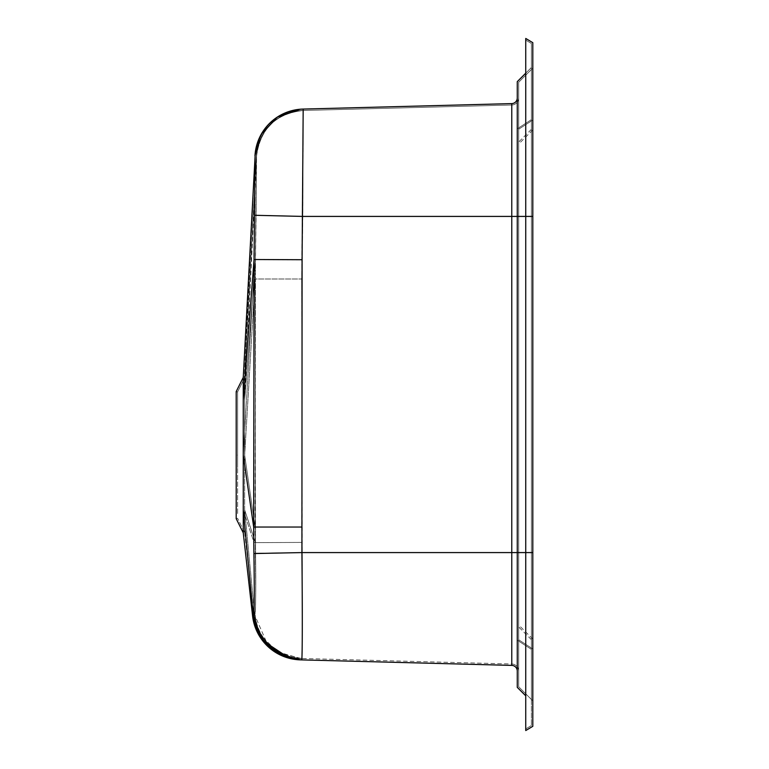 <?xml version="1.0" encoding="UTF-8"?>
<svg xmlns="http://www.w3.org/2000/svg" width="769" height="769" viewBox="0 0 769 769"><rect width="100%" height="100%" fill="white"/><g stroke="black" fill="none" stroke-linecap="round" stroke-linejoin="round"><path stroke-width="0.58" stroke-dasharray="3.85 2.88" d="M243.254 377.435L243.254 532.811L236.198 518.691L236.189 391.565L236.189 518.681L236.189 391.565L243.254 377.435L243.254 400.188L243.254 377.435L255.097 156.174L254.058 259.586L253.674 527.034L243.254 455.123L243.254 532.811L243.254 400.188L243.254 455.123L253.674 279.003L254.972 155.876A49.437 49.437 0 0 1 254.972 155.838A49.437 49.437 0 0 1 303.044 109.073L302.678 216.416L254.606 215.137L254.972 155.876M237.602 513.519L237.602 391.892L237.602 467.494L237.602 442.771L237.602 455.113L236.189 455.123L236.189 391.892L236.189 455.123L237.602 455.123L237.602 513.548M518.681 97.951L518.681 671.049L518.681 97.951A7.065 7.065 0 0 1 511.808 105.017A7.065 7.065 0 0 0 518.681 97.951A7.065 7.065 0 0 1 511.808 105.017A7.065 7.065 0 0 0 518.681 97.951A7.065 7.065 0 0 1 511.808 105.017L511.808 663.983A7.065 7.065 0 0 1 518.681 671.049L518.681 216.416L518.681 671.049A7.065 7.065 0 0 0 511.808 663.983A7.065 7.065 0 0 1 518.681 671.049A7.065 7.065 0 0 0 511.808 663.983L511.808 105.017A7.065 7.065 0 0 0 518.681 97.951M532.811 552.584L518.681 552.584L532.811 552.584L532.811 726.311L525.746 730.55L525.746 552.584L532.811 552.584L532.811 120.031C532.811 132.845 532.811 132.845 532.811 120.031C532.811 132.845 532.811 132.845 532.811 120.031L532.811 648.969C532.811 636.155 532.811 636.155 532.811 648.969C532.811 636.155 532.811 636.155 532.811 648.969L532.811 216.416L518.681 216.416L518.681 82.235L518.681 686.765L518.681 216.416L511.808 216.416L511.808 552.584L511.808 216.416L518.681 216.416L302.717 216.416L256.01 215.166L256.558 156.184L244.648 400.562L244.638 455.508L255.087 279.003L256.625 156.309L244.648 400.562L244.638 509.895L255.491 542.626L255.087 279.003L256.01 215.166L302.717 216.416L254.606 215.137L253.674 279.003L254.078 542.645L253.674 279.003L301.64 279.003L253.674 279.003L243.254 455.123M518.681 639.789L518.681 686.765L518.681 639.789C518.681 620.573 518.681 620.573 518.681 639.789C518.681 620.573 518.681 620.573 518.681 639.789L532.811 648.969L518.681 639.789M518.681 129.211L518.681 82.235L518.681 129.211C518.681 148.427 518.681 148.427 518.681 129.211C518.681 148.427 518.681 148.427 518.681 129.211L532.811 120.031L518.681 129.211M517.268 671.049L517.268 97.951L517.268 671.049L517.268 552.584L531.398 552.584L525.746 552.584L531.398 552.584L531.398 216.416L531.398 701.472L531.398 43.487L531.398 725.513L531.398 552.584L525.746 552.584L525.746 216.416L525.746 728.906L525.746 38.45L532.811 42.689L532.811 216.416L302.803 216.416L303.217 110.476L511.808 105.017L303.342 110.476L301.64 279.003L302.092 542.414L254.078 542.645L243.254 510.058L253.212 614.854L252.578 615.95L253.424 613.95C254.337 609.529 254.587 589.294 254.174 553.238L254.078 542.635L243.254 510.058M532.811 68.114L518.681 82.235L532.811 68.114M532.811 700.886L518.681 686.765L532.811 700.886M525.746 73.18L531.398 67.528L531.398 129.336L531.398 67.528L517.268 81.649L517.268 216.416L517.268 97.951L517.268 216.416L531.398 216.416L525.746 216.416L531.398 216.416L531.398 67.528L531.398 216.416L525.746 216.416L525.746 40.094L525.746 216.416L532.811 216.416M525.746 728.906L531.398 725.513L525.746 728.906M525.746 40.094L531.398 43.487L525.746 40.094M517.268 102.19L517.268 128.827C517.268 148.157 517.268 148.157 517.268 128.827C517.268 148.157 517.268 148.157 517.268 128.827L517.268 102.19M243.254 532.811L252.578 615.95L253.424 613.95C254.337 609.529 254.587 589.294 254.174 553.238L254.078 542.635L302.092 542.414L301.64 279.003L302.678 216.416L301.679 279.003L255.087 279.003L244.638 455.508L244.629 532.398L244.648 377.81L256.375 155.953L255.471 259.595L255.087 527.034L244.638 454.969L244.648 400.447L255.471 259.595L302.121 259.73L303.082 110.486L302.717 216.416L511.769 216.416L302.765 216.416L303.178 109.063L301.679 279.003L302.227 552.584C302.592 609.269 302.467 659.937 301.448 658.475L301.688 658.485C302.467 659.889 302.505 609.211 301.948 552.584L517.268 552.584L517.268 216.416L511.769 216.416L511.769 665.396L511.769 103.604A5.652 5.652 0 0 0 517.268 97.951A5.652 5.652 0 0 1 511.769 103.604L511.769 665.396L301.65 659.898C302.438 661.321 302.467 609.971 301.909 552.584L302.092 259.73L302.765 216.416L254.693 215.291M517.268 552.584L302.188 552.584C302.553 610.019 302.428 661.369 301.41 659.889A49.437 49.408 -88.5 0 1 253.424 613.95A49.437 49.408 91.5 0 0 301.41 659.889C302.428 661.369 302.553 610.019 302.188 552.584L302.092 542.414L302.188 552.584L254.174 553.238L302.188 552.584L517.268 552.584L517.268 640.173C517.268 620.843 517.268 620.843 517.268 640.173C517.268 620.843 517.268 620.843 517.268 640.173L517.268 666.81M517.268 687.351L525.746 695.82M531.398 67.528L517.268 81.649L531.398 67.528M243.254 400.188L255.145 156.117C258.942 127.923 274.966 112.245 303.226 109.063C274.966 112.245 258.942 127.923 255.145 156.097L243.254 400.188L254.058 259.586M301.64 527.034L253.674 527.034L253.905 553.555C254.462 589.679 254.376 609.855 253.655 614.075L253.212 614.854M253.655 614.075C257.961 641.606 273.956 656.88 301.65 659.898L301.16 659.879C273.86 656.986 257.884 642.019 253.222 614.979M252.578 615.95A49.437 49.437 0 0 0 300.41 659.86L301.16 659.879M254.068 259.518L302.092 259.73M255.097 156.174A49.437 49.437 -91.5 0 1 303.178 109.063L511.769 103.604L511.769 216.416L517.268 216.416L302.678 216.416L511.808 216.416L302.803 216.416L256.106 215.32L255.471 259.586L244.648 400.447L244.648 377.81L244.648 400.562L244.648 377.81L256.375 155.953L256.106 215.32L302.803 216.416L302.121 259.73L255.481 259.518L255.318 553.526C255.875 589.573 255.789 609.73 255.068 613.97L253.981 615.796L254.827 613.845C255.741 609.509 255.99 589.304 255.577 553.219L255.087 279.003L301.679 279.003L302.13 542.414L255.491 542.635L244.638 509.895L244.629 532.398L253.981 615.796A48.024 48.024 0 0 0 300.448 658.447L511.808 663.983L511.808 552.584L511.808 663.983A7.065 7.065 0 0 1 518.681 671.049A7.065 7.065 0 0 0 511.808 663.983L301.688 658.485C302.467 659.889 302.505 609.211 301.948 552.584L302.227 552.584C302.592 609.269 302.467 659.937 301.448 658.475L300.448 658.447A48.024 48.024 0 0 1 254.058 616.411L260.287 634.742L277.301 651.804L300.448 658.447C274.668 655.832 259.201 641.827 254.058 616.411A48.024 48.024 0 0 1 253.981 615.796L254.827 613.845A48.024 47.995 91.5 0 0 301.448 658.475A48.024 47.995 -88.5 0 1 254.827 613.845C255.741 609.509 255.99 589.304 255.577 553.219L255.491 542.635L302.13 542.414L302.227 552.584L511.808 552.584L301.948 552.584L302.121 259.73L301.679 527.034L255.087 527.034L244.638 454.969L244.638 509.722L254.626 614.844L266.68 642.509L281.339 653.602L301.188 658.466C270.255 657.178 255.183 631.013 254.626 614.844L253.981 615.796L244.629 532.398L244.638 509.722L254.616 614.729L255.068 613.97A48.024 48.005 -88.5 0 0 301.688 658.485A48.024 48.005 91.5 0 1 255.068 613.97C255.789 609.73 255.875 589.573 255.318 553.526L301.948 552.584L301.679 527.034L255.087 527.034L255.318 553.526L301.948 552.584L253.905 553.555M301.41 659.889L511.769 665.396L300.41 659.86M303.303 109.063L511.769 103.604A5.652 5.652 0 0 0 517.268 97.951A5.652 5.652 0 0 1 511.769 103.604L303.303 109.063C274.985 112.264 258.961 127.99 255.221 156.242C258.961 127.99 274.985 112.264 303.303 109.063M256.558 156.165L256.375 155.953A48.024 48.024 0 0 1 256.385 155.915A48.024 48.024 0 0 0 256.375 155.953L256.558 156.165C260.249 128.798 275.821 113.562 303.265 110.476L511.808 105.017L303.082 110.486A48.024 48.024 0 0 0 256.385 155.915A48.024 48.024 0 0 1 303.073 110.486L303.265 110.476C275.821 113.562 260.249 128.798 256.558 156.165M237.602 393.103L237.602 391.892L244.648 377.81L237.611 391.892L236.189 391.892L237.602 391.892M531.398 649.353L517.268 640.173L531.398 649.353M531.398 119.647L517.268 128.827L531.398 119.647M303.217 110.476A48.024 48.024 -91.5 0 0 256.51 156.242A48.024 48.024 88.5 0 1 303.217 110.476M303.342 110.476A48.024 48.024 88.5 0 0 256.625 156.309A48.024 48.024 -91.5 0 1 303.342 110.476M255.577 553.219L302.227 552.584L255.577 553.219M517.268 97.951A5.652 5.652 0 0 1 511.769 103.604M532.811 129.923L518.681 144.043M532.811 639.077L518.681 624.957M531.398 639.664L517.268 625.543M531.398 129.336L517.268 143.457M300.669 109.188L300.121 109.236M257.692 142.121L255.866 148.763M252.722 617.055L253.126 619.603M259.24 635.742L262.306 640.298M289.634 658.379L295.777 659.523M244.629 532.398L237.602 518.354L244.629 532.398M303.082 110.486C275.763 113.524 260.201 128.673 256.385 155.915C260.201 128.673 275.763 113.524 303.073 110.486M302.111 109.102L299.679 109.275M237.602 518.344L236.189 518.344L237.602 518.344"/><path stroke-width="1.15" d="M243.254 377.435L236.189 391.565L236.189 518.681L243.254 532.811L243.254 377.435L255.097 156.174L254.058 259.586L253.674 527.034L243.254 455.123M532.811 216.416L532.811 42.689L525.746 38.45L525.746 730.55L532.811 726.311L532.811 216.416L517.268 216.416L517.268 671.049A5.652 5.652 0 0 0 511.769 665.396A5.652 5.652 0 0 1 517.268 671.049A5.652 5.652 0 0 0 511.769 665.396A5.652 5.652 0 0 1 517.268 671.049A5.652 5.652 0 0 0 511.769 665.396L511.769 103.604L303.044 109.073A49.437 49.437 0 0 0 254.972 155.838A49.437 49.437 0 0 0 254.972 155.876M525.746 73.18L517.268 81.649L517.268 216.416L302.765 216.416L254.693 215.291M525.746 695.82L517.268 687.351L517.268 666.81M517.268 687.351L517.268 552.584L301.909 552.584L302.092 259.73L303.178 109.063A49.437 49.437 88.5 0 0 255.097 156.174M301.41 659.889L301.65 659.898C302.438 661.321 302.467 609.971 301.909 552.584L253.905 553.555C254.462 589.679 254.376 609.855 253.655 614.075L252.578 615.95A49.437 49.437 0 0 0 300.41 659.86L301.41 659.889M243.254 532.811L252.578 615.95M243.254 510.058L253.212 614.854M243.254 400.188L254.058 259.586M301.64 527.034L253.674 527.034L253.905 553.555M253.222 614.979C257.884 642.019 273.86 656.986 301.16 659.879M253.655 614.075C257.961 641.606 273.956 656.88 301.65 659.898L511.769 665.396M254.068 259.518L302.092 259.73M517.268 97.951A5.652 5.652 0 0 1 511.769 103.604A5.652 5.652 0 0 0 517.268 97.951M517.268 552.584L532.811 552.584M302.111 109.102L300.669 109.188M300.121 109.236L277.503 116.965L261.152 134.421L277.321 117.09L299.679 109.275M260.21 136.209L257.692 142.121M255.866 148.763L254.972 155.838L260.028 136.565M295.777 659.523L300.41 659.86L276.59 653.016L259.076 635.463L252.722 617.055M253.126 619.603L259.24 635.742M262.306 640.298L289.634 658.379"/></g></svg>
